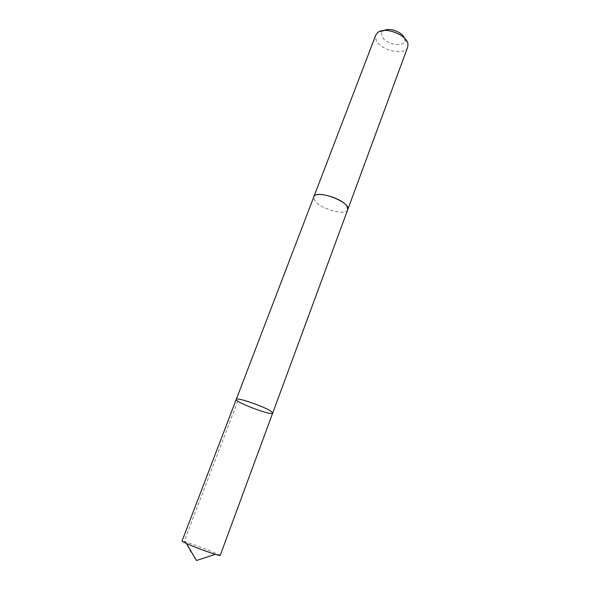<?xml version="1.0" encoding="UTF-8"?>
<svg xmlns="http://www.w3.org/2000/svg" width="590" height="590" viewBox="0 0 590 590"><rect width="100%" height="100%" fill="white"/><g stroke="black" fill="none" stroke-linecap="round" stroke-linejoin="round"><path stroke-width="0.44" stroke-dasharray="2.95 2.21" d="M236.258 399.415C234.466 402.011 272.329 416.245 272.691 413.111M220.151 555.559C221.243 554.939 192.06 543.626 184.036 541.546L181.963 541.207M347.724 209.686C346.072 216.287 319.161 208.58 314.485 200.261L313.799 196.935M347.672 209.826C345.644 216.206 319.102 208.484 314.485 200.261L313.747 197.075M407.705 47.06C404.998 56.448 379.223 50.246 375.919 39.53L375.786 35.061M404.408 38.055L404.762 39.346C406.503 48.21 384.643 44.892 381.973 35.997C381.31 34.065 381.678 32.465 383.08 31.196L384.193 30.459M237.763 401.104L184.515 540.425L189.943 550.5L196.5 560.5M383.08 31.196L377.401 32.811M404.762 39.346L407.978 44.302"/><path stroke-width="0.89" d="M271.489 411.643C265.574 406.938 236.044 396.716 236.258 399.415C234.466 402.011 272.329 416.245 272.691 413.111L271.489 411.643C265.574 406.938 236.044 396.716 236.258 399.415L181.963 541.207L186.447 543.545C193.38 546.606 208.005 552.1 215.239 554.364L220.151 555.559L272.691 413.111L271.489 411.643M313.747 197.075L313.799 196.935C315.215 190.245 343.173 198.336 347.208 206.684L347.672 209.826M236.258 399.415L313.799 196.935C315.82 188.741 351.603 202.186 347.724 209.686L272.691 413.111M313.799 196.935L375.786 35.061L377.401 32.811C384.046 25.982 407.476 34.788 407.978 44.302L407.705 47.06L347.724 209.686M384.193 30.459C389.562 27.317 402.446 32.155 404.408 38.055M186.447 543.545L196.5 560.5L215.239 554.364"/></g></svg>
